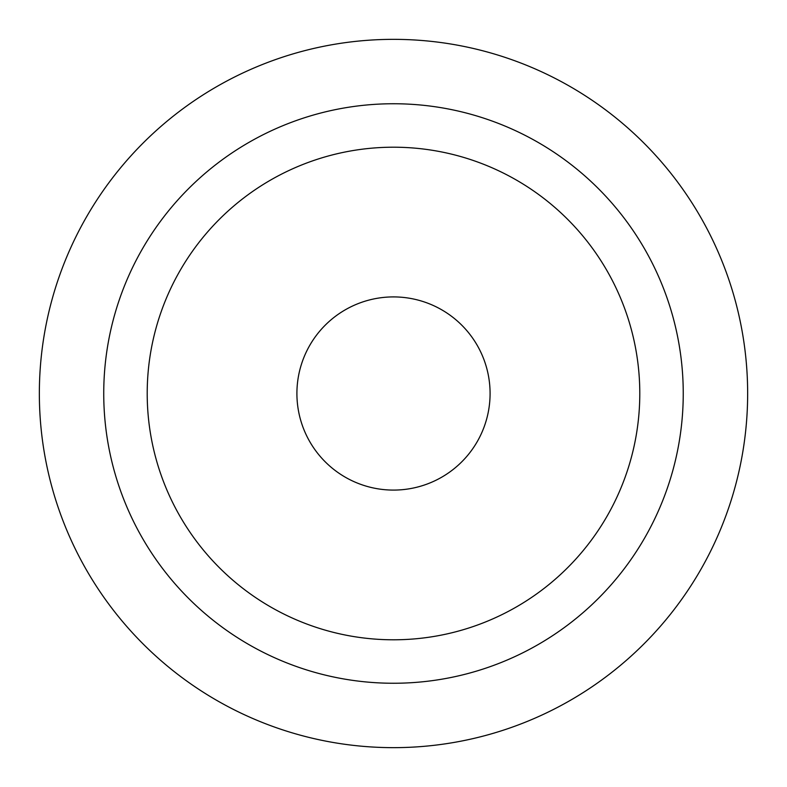 <?xml version="1.0" encoding="UTF-8"?>
<svg xmlns="http://www.w3.org/2000/svg" width="787" height="787" viewBox="0 0 787 787"><rect width="100%" height="100%" fill="white"/><g stroke="black" fill="none" stroke-linecap="round" stroke-linejoin="round"><path stroke-width="1.18" d="M490.085 393.5A96.585 96.585 0 0 0 345.208 309.852A96.585 96.585 0 0 0 345.208 477.148A96.585 96.585 0 0 0 490.085 393.5M39.35 393.5A354.15 354.15 0 0 1 393.5 39.35A354.15 354.15 0 0 1 747.65 393.5A354.15 354.15 0 0 1 393.5 747.65A354.15 354.15 0 0 1 39.35 393.5M103.736 393.5A289.764 289.764 0 0 1 538.377 142.565A289.764 289.764 0 0 1 538.377 644.435A289.764 289.764 0 0 1 103.736 393.5M639.792 393.5A246.292 246.292 0 0 0 270.354 180.203A246.292 246.292 0 0 0 270.354 606.797A246.292 246.292 0 0 0 639.792 393.5"/></g></svg>

